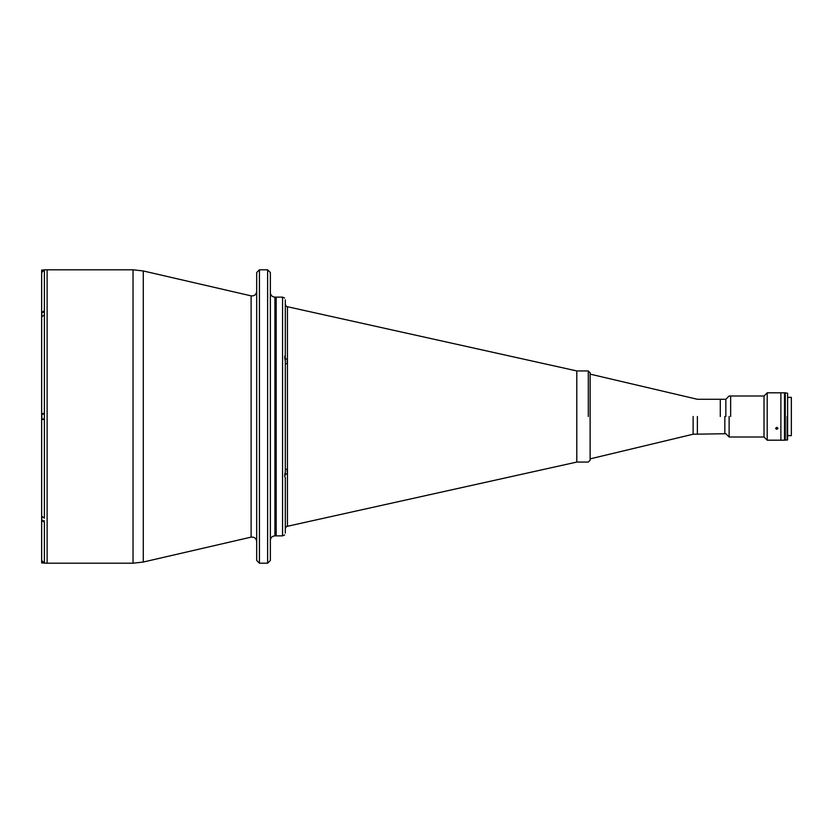 <?xml version="1.0" encoding="UTF-8"?>
<svg xmlns="http://www.w3.org/2000/svg" width="833" height="833" viewBox="0 0 833 833"><rect width="100%" height="100%" fill="white"/><g stroke="black" fill="none" stroke-linecap="round" stroke-linejoin="round"><path stroke-width="1.25" d="M284.938 473.946C284.938 477.757 284.938 477.757 284.938 473.946L284.938 475.539L284.938 473.946M284.938 356.087L284.938 359.065L284.938 356.087M284.938 357.461L284.938 359.065L284.938 357.461M43.368 562.973L44.388 563.17L44.388 522.301L44.388 563.17L41.65 560.463L41.65 520.375L41.65 562.796L41.837 561.411L41.837 562.973L44.388 562.973M44.388 270.027L41.837 270.027L41.837 271.589L41.65 270.204L41.65 516.189L44.388 518.116L44.388 419.457L41.65 419.457L41.65 520.625L41.837 516.876L41.837 520.802L44.388 520.802M41.837 314.697L41.837 312.198L41.837 314.697M44.388 413.991L41.65 414.178L41.65 418.822L41.837 413.991L41.837 419.009L44.388 419.009M284.605 534.953L282.564 535.869L282.564 416.5L282.564 535.869L276.192 535.869L276.192 297.131L276.192 535.869L276.192 297.131L276.192 535.869L274.911 535.869L274.911 297.131L274.911 535.869C272.141 536.14 270.631 537.649 270.361 540.419L270.361 272.537L267.622 269.798L267.622 563.202L259.427 563.202L259.427 269.798L259.427 563.202L256.689 560.463L256.689 272.537L259.427 269.798L267.622 269.798L267.622 563.202L270.361 560.463L270.361 292.581C270.631 295.351 272.141 296.86 274.911 297.131L282.564 297.131L282.564 416.5L282.564 297.131L284.605 298.047M256.689 522.624L256.689 276.723M256.689 282.918L256.689 310.376M256.689 329.649L256.689 413.397M256.689 419.603L256.689 503.351M256.689 541.585C256.241 538.326 254.377 536.848 251.108 537.139L251.108 295.861L251.108 537.139L143.286 562.036L143.286 270.964L143.286 562.036L133.041 563.202L47.117 563.202L47.117 269.798L47.117 563.202L44.388 563.17M41.65 312.604L44.388 310.699L44.388 314.884L41.65 316.79L41.65 413.543L44.388 413.543L44.388 419.457L44.388 269.798L133.041 269.798L133.041 563.202L133.041 269.798L143.286 270.964L251.108 295.861C254.377 296.152 256.241 294.674 256.689 291.415M285.303 299.911C284.542 297.454 284.542 297.454 285.303 299.911C284.542 297.454 284.542 297.454 285.303 299.911C284.542 297.454 284.542 297.454 285.303 299.911C284.542 297.454 284.542 297.454 285.303 299.911L285.303 355.452L285.303 299.911M285.303 533.089C284.542 535.546 284.542 535.546 285.303 533.089L285.303 477.548C284.542 476.934 284.542 475.102 285.303 472.04L285.303 360.96C284.542 357.888 284.542 356.055 285.303 355.452L285.303 362.667L285.303 355.452C284.542 356.055 284.542 357.888 285.303 360.96L285.303 472.04C284.542 475.102 284.542 476.934 285.303 477.548L285.303 533.089C284.542 535.546 284.542 535.546 285.303 533.089M287.437 526.248A2.738 2.728 0 0 0 285.303 528.913A2.738 2.728 180 0 1 287.437 526.248L287.437 473.696A2.738 1.427 0 0 0 285.303 475.091A2.738 1.427 180 0 1 287.437 473.696L287.437 469.052A2.738 1.312 0 0 0 285.303 470.333L285.303 475.091L285.303 470.333A2.738 1.312 180 0 1 287.437 469.052L287.437 363.948A2.738 1.312 0 0 1 285.303 362.667L285.303 357.909A2.738 1.427 180 0 0 287.437 359.304L287.437 526.248M287.437 306.752L287.437 359.304L287.437 306.752A2.738 2.728 -0 0 1 285.303 304.087A2.738 2.728 180 0 0 287.437 306.752M287.073 471.426L287.27 470.249M287.093 526.352L287.135 526.341C286.531 526.112 285.917 526.966 285.303 528.913C285.917 526.966 286.531 526.112 287.135 526.341L576.8 462.065L576.8 370.935L287.093 306.648M287.073 361.574L287.27 360.439M287.437 469.26L287.27 472.561M287.437 359.502L287.27 362.751M287.437 363.75L287.437 359.304A2.738 1.427 0 0 1 285.303 357.909L285.303 362.667A2.738 1.312 180 0 0 287.437 363.948M47.117 558.193L47.117 563.202M44.388 522.301L41.65 520.396M44.388 310.699L44.388 269.83L41.65 272.537L41.65 312.375L44.388 312.198M44.388 314.884L44.388 413.543M44.388 419.457L44.388 518.116M730.645 416.5L730.645 395.998L730.645 416.5M729.125 416.5L729.125 437.002L729.125 416.5M725.845 416.5L725.845 399.278L725.845 416.5M724.835 416.5L724.835 433.722L724.835 416.5M588.296 416.5L588.296 370.945L588.296 416.5M576.8 462.055L588.296 462.055L590.118 460.233L590.118 372.767L588.296 370.945L576.8 370.945M720.285 416.5L720.285 399.278L720.285 416.5M697.377 416.5L697.377 433.722L697.377 416.5M693.129 416.5L693.129 434.222L693.129 416.5M775.627 392.812L767.203 392.812L764.017 395.998L729.125 395.998L725.845 399.278L697.377 399.278L590.128 374.132L590.128 458.868L693.129 434.222L725.845 433.722L729.125 437.002L764.017 437.002L764.017 395.998L764.017 437.002L767.203 440.188L767.203 392.812L767.203 440.188L780.875 440.188L780.875 392.812L780.875 440.188L784.519 440.188L784.519 392.812L775.877 392.822M775.627 428.339L776.773 427.35L775.627 428.339L776.887 429.318L777.907 428.464L776.773 427.35L777.887 428.131M777.907 428.464L776.887 429.318L775.69 428.662M787.612 435.638L791.35 435.638L791.35 397.362L787.612 397.362M787.154 416.5L787.154 440.188L787.154 416.5M787.612 416.5L787.612 393.27L785.28 392.812L785.28 440.188L787.612 439.73L787.612 416.5M784.519 410.003L784.519 422.997M784.696 410.003L784.696 392.905L784.696 410.003M784.884 410.003L785.061 392.905L784.884 410.003M784.519 440.095L785.248 440.095L785.248 392.905L784.519 392.905M287.135 306.659C286.583 306.919 285.969 306.065 285.303 304.087C285.917 306.034 286.531 306.888 287.135 306.659L287.041 306.627"/></g></svg>
